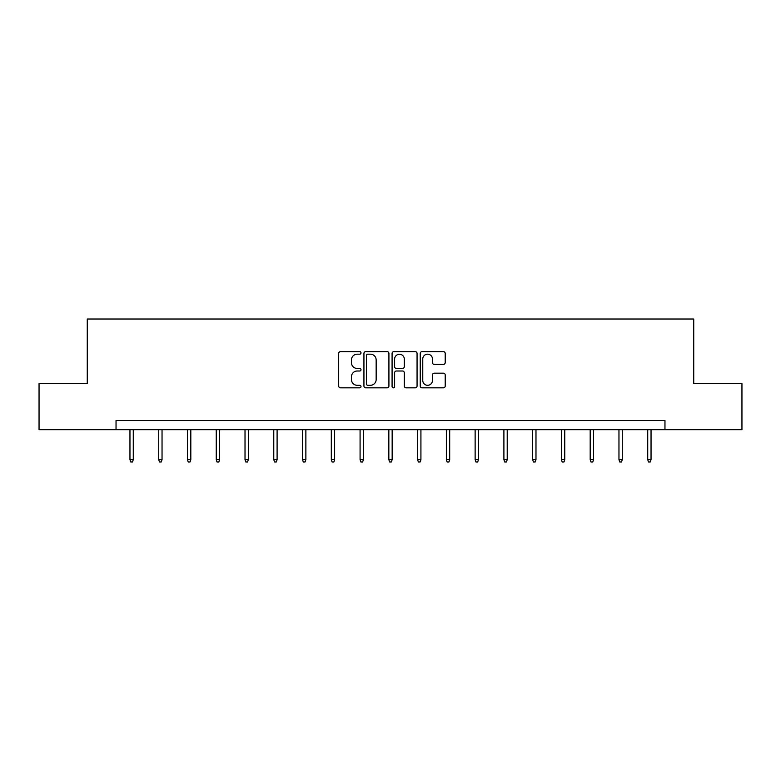 <?xml version="1.0" encoding="UTF-8"?>
<svg xmlns="http://www.w3.org/2000/svg" width="781" height="781" viewBox="0 0 781 781"><rect width="100%" height="100%" fill="white"/><g stroke="black" fill="none" stroke-linecap="round" stroke-linejoin="round"><path stroke-width="1.17" d="M360.998 352.905A1.269 1.269 0 0 0 359.729 351.635L340.496 351.635A1.806 1.806 0 0 0 338.69 353.451L338.69 386.029A1.806 1.806 0 0 0 340.496 387.835L359.729 387.835A1.269 1.269 0 0 0 360.998 386.566A1.269 1.269 0 0 0 359.729 385.306L357.239 385.306A5.789 5.789 0 0 1 351.45 379.507L351.45 376.793A5.789 5.789 0 0 1 357.239 371.004L359.729 371.004A1.269 1.269 0 0 0 360.998 369.735A1.269 1.269 0 0 0 359.729 368.466L357.239 368.466A5.789 5.789 0 0 1 351.45 362.677L351.45 359.963A5.789 5.789 0 0 1 357.239 354.174L359.729 354.174A1.269 1.269 0 0 0 360.998 352.905M443.393 364.395A1.806 1.806 0 0 0 445.209 362.589L445.209 353.451A1.806 1.806 0 0 0 443.393 351.635L422.043 351.635A1.806 1.806 0 0 0 420.227 353.451L420.227 386.029A1.806 1.806 0 0 0 422.043 387.835L443.393 387.835A1.806 1.806 0 0 0 445.209 386.029L445.209 374.987A1.806 1.806 0 0 0 443.393 373.172L434.256 373.172A1.806 1.806 0 0 0 432.449 374.987L432.449 380.464A4.842 4.842 0 0 1 427.607 385.306A4.842 4.842 0 0 1 422.765 380.464L422.765 359.016A4.842 4.842 0 0 1 427.607 354.174A4.842 4.842 0 0 1 432.449 359.016L432.449 362.589A1.806 1.806 0 0 0 434.256 364.395L443.393 364.395M116.037 429.667L39.05 429.667L39.05 383.569L87.267 383.569L87.267 319.029L693.733 319.029L693.733 383.569L741.95 383.569L741.95 429.667L664.963 429.667L664.963 420.442L116.037 420.442L116.037 429.667L664.963 429.667M388.918 353.451A1.806 1.806 0 0 0 387.103 351.635L365.752 351.635A1.806 1.806 0 0 0 363.936 353.451L363.936 386.029A1.806 1.806 0 0 0 365.752 387.835L387.103 387.835A1.806 1.806 0 0 0 388.918 386.029L388.918 353.451M393.897 351.635L415.248 351.635A1.806 1.806 0 0 1 417.064 353.451L417.064 386.029A1.806 1.806 0 0 1 415.248 387.835L406.11 387.835A1.806 1.806 0 0 1 404.304 386.029L404.304 372.81A1.806 1.806 0 0 0 402.488 371.004L396.426 371.004A1.806 1.806 0 0 0 394.62 372.81L394.62 386.566A1.269 1.269 0 0 1 393.351 387.835A1.269 1.269 0 0 1 392.082 386.566L392.082 353.451A1.806 1.806 0 0 1 393.897 351.635M367.744 354.174A1.269 1.269 0 0 0 366.474 355.443L366.474 384.037A1.269 1.269 0 0 0 367.744 385.306L370.36 385.306A5.789 5.789 0 0 0 376.159 379.507L376.159 359.963A5.789 5.789 0 0 0 370.36 354.174L367.744 354.174M404.304 359.104A4.842 4.842 0 0 0 399.462 354.262A4.842 4.842 0 0 0 394.62 359.104L394.62 366.66A1.806 1.806 0 0 0 396.426 368.466L402.488 368.466A1.806 1.806 0 0 0 404.304 366.66L404.304 359.104M133.278 459.57L132.536 461.971L130.691 461.971L129.958 459.57L133.278 459.57L133.278 429.667M129.958 459.57L129.958 429.667M162.038 459.57L161.306 461.971L159.461 461.971L158.719 459.57L162.038 459.57L162.038 429.667M158.719 459.57L158.719 429.667M190.808 459.57L190.066 461.971L188.221 461.971L187.489 459.57L190.808 459.57L190.808 429.667M187.489 459.57L187.489 429.667M219.568 459.57L218.836 461.971L216.991 461.971L216.249 459.57L219.568 459.57L219.568 429.667M216.249 459.57L216.249 429.667M248.338 459.57L247.597 461.971L245.751 461.971L245.019 459.57L248.338 459.57L248.338 429.667M245.019 459.57L245.019 429.667M277.099 459.57L276.357 461.971L274.522 461.971L273.78 459.57L277.099 459.57L277.099 429.667M273.78 459.57L273.78 429.667M305.869 459.57L305.127 461.971L303.282 461.971L302.55 459.57L305.869 459.57L305.869 429.667M302.55 459.57L302.55 429.667M334.629 459.57L333.887 461.971L332.052 461.971L331.31 459.57L334.629 459.57L334.629 429.667M331.31 459.57L331.31 429.667M363.399 459.57L362.657 461.971L360.812 461.971L360.08 459.57L363.399 459.57L363.399 429.667M360.08 459.57L360.08 429.667M392.16 459.57L391.418 461.971L389.582 461.971L388.84 459.57L392.16 459.57L392.16 429.667M388.84 459.57L388.84 429.667M420.92 459.57L420.188 461.971L418.343 461.971L417.601 459.57L420.92 459.57L420.92 429.667M417.601 459.57L417.601 429.667M449.69 459.57L448.948 461.971L447.113 461.971L446.371 459.57L449.69 459.57L449.69 429.667M446.371 459.57L446.371 429.667M478.45 459.57L477.718 461.971L475.873 461.971L475.131 459.57L478.45 459.57L478.45 429.667M475.131 459.57L475.131 429.667M507.22 459.57L506.478 461.971L504.643 461.971L503.901 459.57L507.22 459.57L507.22 429.667M503.901 459.57L503.901 429.667M535.981 459.57L535.249 461.971L533.403 461.971L532.662 459.57L535.981 459.57L535.981 429.667M532.662 459.57L532.662 429.667M564.751 459.57L564.009 461.971L562.164 461.971L561.432 459.57L564.751 459.57L564.751 429.667M561.432 459.57L561.432 429.667M593.511 459.57L592.779 461.971L590.934 461.971L590.192 459.57L593.511 459.57L593.511 429.667M590.192 459.57L590.192 429.667M622.281 459.57L621.539 461.971L619.694 461.971L618.962 459.57L622.281 459.57L622.281 429.667M618.962 459.57L618.962 429.667M651.042 459.57L650.309 461.971L648.464 461.971L647.722 459.57L651.042 459.57L651.042 429.667M647.722 459.57L647.722 429.667"/></g></svg>
